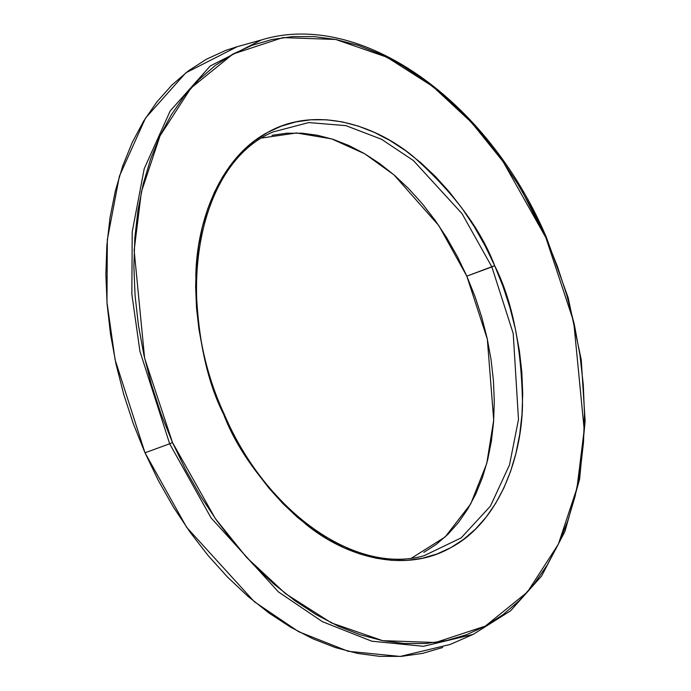<?xml version="1.0" encoding="UTF-8"?>
<svg xmlns="http://www.w3.org/2000/svg" width="691" height="691" viewBox="0 0 691 691"><rect width="100%" height="100%" fill="white"/><g stroke="black" fill="none" stroke-linecap="round" stroke-linejoin="round"><path stroke-width="1.04" d="M237.479 46.617L225.439 50.512L206.289 59.296L188.375 70.862L171.86 85.105L156.909 101.897L143.668 121.063L132.249 142.424L122.782 165.78L115.354 190.897L110.024 217.535L106.855 245.435L105.87 274.344L107.088 303.962L110.491 334.021L116.045 364.217L123.698 394.276L133.38 423.885L144.998 452.786L169.675 443.786L211.092 517.939L278.387 591.885L322.403 621.675L371.741 641.188L423.393 646.31L473.18 634.373L423.393 646.31L371.741 641.188L322.403 621.675L278.387 591.885L211.092 517.939L169.675 443.786L144.998 452.786L186.656 527.345L254.323 601.714L298.59 631.669L348.204 651.302L400.149 656.45L450.212 644.444L473.18 634.373L510.58 610.809L541.58 576.044L564.893 531.56L579.602 479.217L585.13 421.165L581.252 359.786L568.14 297.631L546.339 237.246L545.847 237.592L573.703 321.781L584.206 429.707L576.968 488.192L558.337 544.223L527.397 592.066L485.332 626.089L435.494 642.509L382.641 640.661L331.481 622.937L285.53 593.655L246.661 557.507L215.29 518.518L172.5 442.525L169.675 443.786L139.936 351.278L131.851 294.15L132.206 231.917L144.212 168.734L170.185 110.957L210.228 65.982L261.397 39.957L210.228 65.982L170.185 110.957L144.212 168.734L132.206 231.917L131.851 294.15L139.936 351.278L169.675 443.786L172.5 442.525L185.767 470.07L200.701 496.354L217.155 521.144L234.983 544.188L254.012 565.264L274.051 584.171L294.902 600.721L316.383 614.765L338.27 626.167L360.356 634.813L382.434 640.617L404.287 643.528L425.708 643.52L446.49 640.583L466.425 634.761L485.332 626.089L503.022 614.67L519.321 600.609L534.083 584.033L547.16 565.108L558.432 544.016L567.777 520.962L575.119 496.164L580.38 469.863L583.506 442.309L584.474 413.771L583.273 384.524L579.913 354.854L574.428 325.038L566.87 295.368L557.309 266.121L545.847 237.592L532.58 210.047L517.645 183.763L501.191 158.973L483.363 135.937L464.335 114.861L444.296 95.954L423.445 79.396L401.963 65.351L380.076 53.95L357.99 45.304L335.912 39.499L314.06 36.588L292.639 36.597L271.857 39.534L251.921 45.364L233.014 54.028L215.324 65.446L199.025 79.508L184.264 96.084L171.187 115.008L159.915 136.101L150.569 159.155L143.227 183.953L137.967 210.254L134.84 237.808L133.873 266.346L135.073 295.593L138.433 325.262L143.918 355.079L151.476 384.757L161.029 413.995L172.5 442.525L144.644 358.335L134.14 250.41L141.379 191.925L160.01 135.894L190.949 88.051L233.014 54.028L282.852 37.608L335.705 39.456L386.865 57.18L432.816 86.47L471.685 122.618L503.057 161.599L545.847 237.592L546.339 237.238C487.483 98.778 359.519 9.648 261.397 39.957L237.238 46.686L185.784 72.849L145.516 118.075L119.396 176.179L107.321 239.717L106.967 302.304L115.095 359.752L144.998 452.786L158.429 480.686L173.562 507.315L190.232 532.415L208.285 555.754L227.555 577.097L247.853 596.247L268.972 613.021L290.73 627.247L312.893 638.786L335.273 647.545L357.627 653.427L379.765 656.372L401.462 656.364L422.503 653.392L442.698 647.493M271.978 135.298L286.756 133.208L301.984 133.199L317.532 135.272L333.226 139.401L348.938 145.542L364.502 153.652L379.774 163.637L394.604 175.41L408.856 188.859L422.382 203.845L435.062 220.23L446.766 237.859L457.382 256.551L466.814 276.141L494.67 265.681C480.565 228.6 453.218 192.038 412.631 155.985C372.173 122.808 313.239 106.362 267.598 132.439C221.241 156.866 196.961 218.987 195.829 274.983C196.667 332.855 205.944 379.342 223.677 414.436C237.782 451.517 265.128 488.079 305.716 524.132C346.174 557.309 405.107 573.755 450.748 547.678C497.105 523.251 521.385 461.13 522.517 405.133C521.679 347.262 512.394 300.775 494.67 265.681L491.871 266.933L513.214 333.528L518.483 419.48L509.535 464.853L490.429 506.114L461.191 537.866L424.067 555.719C355.735 575.266 265.854 512.135 224.169 414.082L223.677 414.436L215.35 393.723L208.414 372.501L202.929 350.968L198.948 329.322L196.503 307.78L195.631 286.549L196.339 265.836L198.611 245.841L202.428 226.752L207.758 208.751L214.538 192.012L222.718 176.706L232.211 162.964L242.93 150.94L254.763 140.731L267.598 132.439L281.323 126.151L295.791 121.918L310.881 119.785L326.428 119.776L342.287 121.892L358.309 126.108L374.349 132.378L390.234 140.653L405.824 150.854L420.966 162.869L435.503 176.594L449.314 191.891L462.253 208.613L474.207 226.605L485.047 245.694L494.67 265.681L502.996 286.394L509.932 307.616L515.417 329.158L519.399 350.795L521.843 372.337L522.716 393.568L522.007 414.28L519.736 434.276L515.918 453.365L510.589 471.366L503.808 488.105L495.628 503.411L486.136 517.153L475.417 529.185L463.583 539.395L450.748 547.678L437.023 553.975L422.546 558.198L407.465 560.332L391.918 560.341L376.059 558.224L360.028 554.009L343.997 547.738L328.113 539.464L312.522 529.263L297.38 517.248L282.835 503.523L269.032 488.226L256.093 471.504L244.139 453.512L233.299 434.432L223.677 414.436L224.169 414.082C172.016 301.708 196.546 163.715 273.075 131.946L308.704 122.575L345.871 125.632L381.492 139.262L413.33 160.476L462.003 213.579L491.871 266.933L466.814 276.141L438.871 225.681L394.017 174.909L364.701 153.773L331.645 138.891L296.569 132.966L262.001 137.975M411.672 558.06L445.168 536.942L470.683 503.989L486.749 463.471L493.711 420.102L487.31 339.082L466.814 276.141L474.967 296.422L481.765 317.221L487.146 338.322L491.042 359.519L493.434 380.629L494.29 401.419L493.599 421.717L491.37 441.307L487.63 460.007L482.413 477.645L475.762 494.039L467.755 509.034L458.453 522.491L447.958 534.281L436.358 544.283L423.782 552.403M522.042 191.07L545.7 237.384L522.042 191.07M273.075 131.946L308.704 122.575L345.871 125.632L381.492 139.262L413.33 160.476L462.003 213.579L491.871 266.933L513.214 333.528L518.483 419.48L509.535 464.853L490.429 506.114L461.191 537.866L424.067 555.719"/></g></svg>
